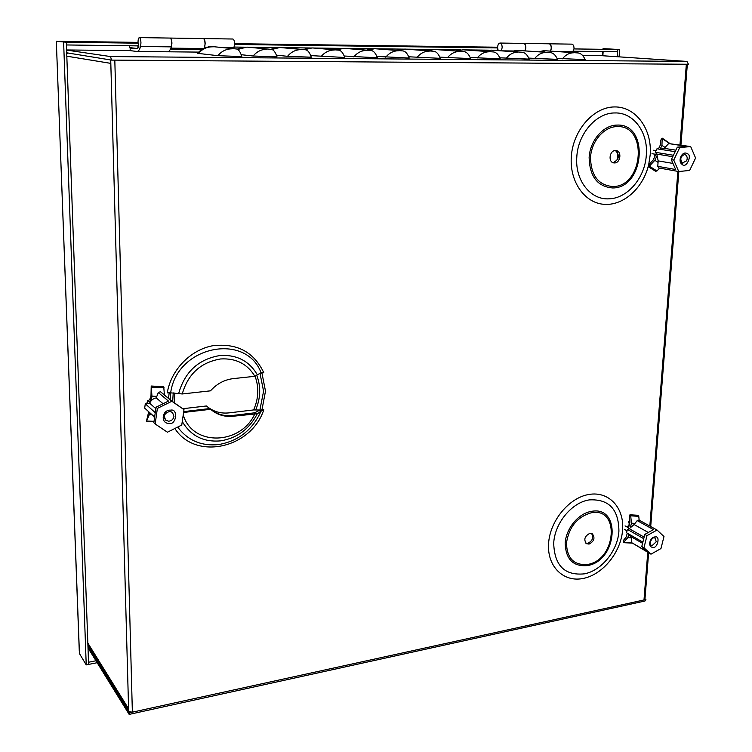 <?xml version="1.0" encoding="UTF-8"?>
<svg xmlns="http://www.w3.org/2000/svg" width="752" height="752" viewBox="0 0 752 752"><rect width="100%" height="100%" fill="white"/><g stroke="black" fill="none" stroke-linecap="round" stroke-linejoin="round"><path stroke-width="1.13" d="M550.624 51.127L551.357 48.316C551.348 45.609 550.614 44.105 549.157 43.804L549.092 43.804M572.46 52.565L574.02 48.617C574.02 45.938 573.287 44.443 571.802 44.142L549.157 43.804M615.446 150.532C620.024 155.448 619.253 159.49 613.134 162.676L613.021 162.676M615.409 150.532L616.17 150.579C622.045 151.227 620.503 163.062 614.572 162.94L613.745 162.883C607.907 162.188 609.487 150.381 615.409 150.532M591.598 533.497C593.77 537.708 592.491 540.979 587.744 543.301L585.855 543.198M589.765 533.403L592.294 533.798C595.283 537.859 594.202 541.29 589.051 544.091L586.466 543.677C583.514 539.598 584.614 536.176 589.765 533.403M183.582 412.463L210.682 409.285L212.12 410.498C218.306 415.179 225.403 417.087 233.421 416.213L257.325 413.75L261.047 411.222L258.444 410.395L261.922 409.972L265.494 391.143L261.931 372.983L260.192 373.171M261.057 372.682C245.913 332.271 177.209 345.788 170.704 392.535L167.273 392.911C170.892 370.134 190.284 350.037 212.393 345.798C236.73 342.818 253.875 351.814 263.83 372.785L261.057 372.682L254.9 376.301L233.214 378.623C224.387 379.713 216.82 383.783 210.504 390.833L182.247 393.963L169.181 392.694L168.551 398.25M233.684 48.701L234.633 44.095C234.511 41.05 233.928 39.358 232.876 39.019L203.378 38.578M204.337 48.231L205.174 43.71C205.042 40.627 204.469 38.907 203.463 38.568M66.599 49.961L130.199 50.628L136.967 51.484C138.387 51.456 139.59 49.792 140.577 46.492L140.953 42.855C140.784 39.696 140.257 37.948 139.346 37.6L170.112 38.07C171.071 38.408 171.616 40.138 171.766 43.259L171.353 46.868C170.281 50.13 169.003 51.775 167.499 51.803L167.32 51.785M139.346 37.6C138.49 37.873 138.048 39.518 138.039 42.544L138.932 47.15L136.873 48.795L130.134 47.978L130.199 50.628M501.302 50.826L502.148 47.658C502.12 44.904 501.405 43.372 500.005 43.052C498.632 43.287 497.824 44.716 497.58 47.357L498.134 50.6M500.005 43.052L523.561 43.409C524.99 43.719 525.714 45.242 525.723 47.968L524.981 50.882M128.752 711.721L87.928 645.761M644.972 598.94L645.921 599.541L645 600.989L129.175 714.391L88.003 647.904M518.664 50.497L550.332 52.602C553.303 52.913 555.681 55.169 557.486 59.37L528.759 58.111M463.129 49.811L493.359 51.944C496.198 52.255 498.491 54.567 500.249 58.863L470.15 57.472M405.065 49.096L433.697 51.258C436.386 51.568 438.576 53.928 440.277 58.336L408.693 56.776M344.284 48.354L371.131 50.534C373.65 50.854 375.737 53.27 377.363 57.782L344.19 56.015M280.599 47.573L305.444 49.773C307.784 50.102 309.739 52.574 311.3 57.199L287.537 56.315L276.398 55.159M241.824 56.588L217.854 55.686L198.5 53.439L197.503 53.223L200.812 50.205C206.584 47.404 209.404 46.314 209.253 46.915L214.179 46.756L236.41 48.974C238.544 49.303 240.349 51.841 241.824 56.588M198.547 52.104L167.715 51.794M66.599 50.093L110.525 56.56L111.54 60.104L114.812 60.122L132.371 712.172L128.78 711.589L129.513 712.802L643.994 599.964L647.763 552.316M679.968 144.939L686.35 64.249L688.456 64.268L686.943 61.42L600.406 55.592L582.546 55.404M247.596 47.169L271.359 49.378C273.606 49.707 275.486 52.217 276.999 56.898L253.133 56.005L241.195 54.699M312.823 47.968L338.691 50.158C341.126 50.478 343.147 52.922 344.736 57.49L310.726 55.601M375.022 48.73L402.79 50.901C405.394 51.221 407.537 53.608 409.201 58.064L376.837 56.4M434.43 49.463L463.881 51.606C466.644 51.916 468.891 54.247 470.611 58.609L439.788 57.133M491.206 50.158L522.17 52.273C525.075 52.584 527.415 54.868 529.201 59.126L499.798 57.801M545.529 50.826L577.856 52.922C580.882 53.223 583.308 55.46 585.141 59.615L557.063 58.412M66.702 52.809L110.723 59.972L128.677 711.73M200.728 49.5L201.433 49.294M177.679 427.08C187.784 440.484 201.442 446.312 218.663 444.564C238.356 441.095 252.484 429.984 261.047 411.222L263.802 409.746L259.412 410.498M654.625 154.132L654.691 156.82M629.499 524.116L627.196 527.086M150.654 397.902L146.377 403.636M259.976 373.293L263.585 391.2L259.872 410.047L255.05 412.604L257.325 413.75C249.373 429.044 237.2 438.068 220.797 440.841C203.679 442.392 190.839 435.953 182.266 421.543M648.619 552.814L644.943 599.269L643.994 599.964L645.921 599.541M110.619 59.963L111.54 60.104M129.137 714.4L129.513 712.802M133.16 48.015L130.134 47.978M183.225 414.916C192.531 446.848 241.11 444.996 254.937 413.619L253.96 412.895L255.05 412.604M211.585 410.066C217.685 414.531 224.651 416.335 232.471 415.489L253.96 412.895M210.682 409.285L209.77 408.562L183.704 411.617M259.872 410.047L261.922 409.972M259.055 410.009L253.631 409.934L229.069 412.867C221.107 413.722 214.057 411.823 207.909 407.17L206.415 405.977M182.877 408.703L206.48 405.967L207.909 407.17M66.74 53.806L68.291 53.054M200.399 50.506L200.38 49.5L170.441 49.162M497.439 50.553L497.805 49.66M497.476 49.66L496.884 50.271M523.608 43.419L523.683 43.419C525.112 43.729 525.827 45.242 525.845 47.978L525.093 50.892M550.511 51.117L551.235 48.316C551.235 45.609 550.502 44.105 549.045 43.795L523.683 43.419M170.892 48.147L203.491 48.523C204.45 48.26 204.958 46.662 205.023 43.701C204.882 40.617 204.318 38.907 203.303 38.568L170.272 38.07C171.221 38.408 171.776 40.147 171.926 43.268L170.995 47.884M496.846 50.271L492.626 50.215M489.148 50.177L464.52 49.876M461.004 49.829L435.775 49.519M432.231 49.482L406.371 49.162M402.79 49.124L376.282 48.795M372.672 48.748L345.497 48.419M341.85 48.372L313.988 48.034M310.294 47.987L281.718 47.639M277.986 47.592L248.668 47.235M244.889 47.188L234.304 47.056M129.335 45.778L129.382 47.564L137.785 48.579L138.095 45.176L137.738 45.881L66.42 44.96M201.837 49.124L202.232 48.504M603.019 48.636L617.58 49.5L617.43 51.747L573.372 51.211M66.317 42.234L88.595 664.43L86.226 664.9L79.439 653.554L56.438 44.321L56.409 41.275L66.317 42.234L56.409 41.275M79.336 650.583L79.355 651.147M617.806 49.5L603.311 48.636L619.582 49.529L617.806 49.5L617.326 56.738M86.226 664.9L63.619 42.197M619.582 49.529L619.093 56.851M138.067 43.184L66.655 42.234L59.286 41.341M66.655 42.234L66.759 45.007M617.58 49.5L574.002 48.927M497.57 47.921L234.633 44.453M88.492 661.675L88.811 662.192L95.927 660.782M88.576 663.837L88.811 662.192M88.886 664.364L97.121 662.719M483.583 50.111L483.536 51.239M170.591 410.15L170.422 410.141C161.971 409.727 160.392 423.348 168.692 423.385L168.862 423.395C176.259 425.707 178.553 408.308 170.591 410.15M151.998 414.709L149.366 414.596L146.386 421.43L148.717 411.748M171.86 401.258L183.996 409.633L181.758 425.03L167.433 432.221L155.175 423.978L157.365 408.411L171.86 401.258L160.439 391.707L158.296 392.525L156.247 397.883C153.182 398.551 150.983 400.318 149.639 403.194L145.286 403.777L144.685 408.11L154.63 417.078M160.439 391.707L172.17 401.267L183.996 409.633M158.296 392.525L168.467 401.089L156.021 407.227L157.365 408.411M156.021 407.227L153.831 422.746L155.175 423.978M156.247 397.883L163.081 403.749M154.179 416.674L154.282 419.531M149.639 403.194L155.814 408.646M145.286 403.777L155.25 412.66M151.331 400.6L151.951 396.154L156.811 396.398M149.366 414.596L149.648 412.585M150.024 402.386L151.011 395.355L151.218 386.02L151.951 396.154M151.218 386.02L163.72 386.697L164.406 394.781M147.702 400.318L150.024 402.395M147.881 400.506L147.458 403.486M655.312 536.956L655.199 536.956C649.813 536.646 647.378 547.259 652.717 547.287L652.821 547.287C657.342 549.082 660.623 535.509 655.312 536.956M631.201 537.802L627.864 537.633L623.305 542.596L623.652 540.143L626.36 536.768L627.253 533.187M632.028 542.944L631.379 542.991M657.051 530.028L663.988 536.533L660.952 548.556L650.978 554.177L643.966 547.757L646.993 535.631L657.051 530.028L638.862 519.999L637.198 520.6L634.105 524.529L629.255 528.703L627.384 529.389L626.548 532.783L642.875 542.126M637.198 520.6L653.45 529.596L644.812 534.399L646.993 535.631M644.812 534.399L641.785 546.497L643.966 547.757M641.785 546.497L647.829 552.024L631.708 542.681L650.978 554.177M634.105 524.529L648.29 532.463M631.097 536.731L631.708 542.681M629.255 528.703L644.126 537.125M642.584 543.32L630.533 536.411L628.681 534.005M627.384 529.389L643.74 538.686M630.571 526.729L631.454 523.185L634.998 523.392M627.864 537.633L628.728 534.146M628.268 529.06L629.941 522.339L629.405 517.113L629.95 514.791L630.693 515.834L631.454 523.185M629.95 514.791L638.016 515.289L638.768 516.333L639.172 520.168M629.791 522.913L628.55 521.747M628.399 522.546L629.584 523.759M625.062 525.883L628.569 527.866M626.971 530.809L624.235 529.248M687.272 153.709L687.168 153.652C682.149 150.287 677.12 161.398 682.167 164.387L682.271 164.453C686.097 169.059 692.667 154.95 687.272 153.709M658.047 162.385L654.832 160.317L649.352 166.136L648.149 166.559L649.277 164.171L653.168 160.026L656.289 153.483M659.645 168.11L656.938 170.977L655.584 171.249M675.146 151.688L656.975 148.793L655.302 152.299L656.797 154.085L658.16 160.881L657.774 166.342L675.644 169.51L671.329 159.687L673.754 160.091L679.742 147.552L690.684 146.565L695.591 158.014L689.65 170.441L678.755 171.531L673.754 160.091M664.129 148.37L659.852 149.253M690.684 146.565L668.641 143.576L664.326 148.163M668.641 143.576L686.717 146.33L677.308 147.176L679.742 147.552M677.308 147.176L671.329 159.687M678.755 171.531L658.771 167.959L657.774 166.342M672.965 163.419L658.16 160.881M672.749 156.717L656.797 154.085M660.228 148.999L661.948 145.418L665.012 147.43M673.444 155.26L655.302 152.299M654.832 160.317L656.571 156.679M658.414 149.028L660.265 145.155L660.604 140.427L662.164 138.114L661.948 145.418M662.164 138.114L669.938 143.519M653.657 150.231L656.045 150.616M655.885 154.339L652.003 153.69M591.072 511.445C621.716 504.959 617.542 560.907 587.453 565.579C573.184 566.792 565.758 559.338 565.175 543.217C565.974 528.6 578.25 513.588 591.072 511.445M587.688 564.432C616.405 559.986 620.362 506.585 591.147 512.808C577.179 516.962 568.954 527.058 566.453 543.094C566.999 558.463 574.077 565.57 587.688 564.432M589.23 499.901C571.699 502.458 554.506 523.392 553.707 543.376C554.487 565.589 564.686 575.75 584.313 573.851C601.581 570.702 617.824 550.52 618.915 531.1C618.717 509.226 608.819 498.82 589.23 499.901M622.6 529.934C624.395 507.816 608.941 490.943 588.957 494.459C568.991 497.636 549.721 521.051 548.565 543.856C547.108 566.717 563.756 582.659 583.392 578.41C603.01 574.49 621.086 552.006 622.6 529.934M616.941 125.086C649.606 123.29 644.774 188.122 612.73 187.962C597.52 186.712 589.653 176.57 589.126 157.525C590.066 140.492 603.264 125.18 616.941 125.086M612.993 186.552C643.571 186.712 648.168 124.851 617.007 126.59C603.969 126.693 591.401 141.282 590.499 157.516C590.997 175.667 598.498 185.349 612.993 186.552M614.92 112.95C596.233 112.64 577.743 134.006 576.784 157.337C575.017 180.696 590.781 200.248 609.223 198.81C627.629 198.312 645.009 177.707 646.306 155.156C648.356 132.596 633.701 112.283 614.92 112.95M648.741 164.406L650.198 154.893C652.266 129.316 635.966 106.596 614.638 106.934C593.347 106.887 572.629 130.792 571.266 157.365C569.762 181.73 584.445 202.542 603.395 204.271C622.327 206.227 642.058 189.438 648.196 166.577M178.675 393.503C184.795 371.761 198.613 359.089 220.129 355.499C236.861 354.577 249.25 361.007 257.306 374.769M254.9 376.301C247.342 363.855 235.921 358.074 220.646 358.958C200.803 362.276 188.009 373.941 182.247 393.963M234.126 47.62L221.285 47.47M207.195 47.301L204.704 47.263M171.353 46.868L140.577 46.492M686.943 61.42L110.525 56.56M501.518 50.835L513.456 50.986M87.834 643.073L128.601 708.816M110.713 63.356L66.825 56.193M263.802 409.746C251.441 448.079 195.783 461.032 174.849 428.499M649.841 526.052L677.881 171.371M686.35 64.249L114.812 60.122M233.421 416.213L232.471 415.489M170.121 399.566L170.826 392.553M173.223 392.845L172.687 401.624M255.718 409.859C260.653 398.043 260.991 386.509 256.752 375.286M174.398 402.809L174.802 393.033M255.06 376.235C259.12 387.233 258.641 398.466 253.631 409.934M556.311 51.503L573.09 51.7M214.179 46.756L236.41 48.974M231.973 48.814C226.343 48.871 221.633 51.164 217.854 55.686M212.186 46.831C206.715 46.878 202.156 49.087 198.5 53.439M248.01 47.169L271.359 49.378M266.951 49.218C261.452 49.284 256.846 51.54 253.133 56.005M246.148 47.244L237.735 49.463M281.032 47.573L305.444 49.773M301.054 49.613C295.686 49.679 291.184 51.907 287.537 56.315M279.293 47.649L271.782 49.453M313.274 47.968L338.691 50.158M334.32 50.008C329.085 50.064 324.676 52.264 321.085 56.616M311.657 48.043L304.569 49.698M344.754 48.354L371.131 50.534M366.779 50.384C361.665 50.44 357.35 52.621 353.825 56.917M343.26 48.429L336.511 49.97M375.521 48.739L402.79 50.901M398.457 50.751C393.465 50.807 389.245 52.96 385.776 57.208M374.129 48.814L367.7 50.252M405.572 49.106L433.697 51.258M429.383 51.108C424.513 51.164 420.377 53.289 416.965 57.49M404.294 49.181L398.156 50.534M434.957 49.463L463.881 51.606M459.594 51.456C454.838 51.512 450.777 53.618 447.421 57.763M433.772 49.538L427.907 50.816M463.683 49.811L493.359 51.944M489.101 51.794C484.448 51.86 480.472 53.937 477.172 58.036M462.602 49.895L456.972 51.089M491.77 50.158L522.17 52.273M517.931 52.132C513.39 52.189 509.489 54.247 506.237 58.299M490.783 50.234L485.397 51.371M519.247 50.497L550.332 52.602M546.112 52.461C541.666 52.518 537.849 54.548 534.644 58.562M518.354 50.572L513.174 51.653M546.131 50.826L577.856 52.922M573.654 52.781C569.311 52.837 565.57 54.849 562.411 58.816M545.322 50.901L540.35 51.926M202.203 49.303L170.544 48.946L202.203 49.303M88.783 649.173L88.05 649.314M602.747 51.568L602.484 55.733M602.86 55.761L603.132 51.568M497.589 47.216L234.624 43.682L497.589 47.216M59.38 41.322L138.039 42.375L59.389 41.322M88.069 649.719L88.999 649.531M169.961 411.382L172.49 412.416L173.956 416.505C173.261 419.409 171.447 420.97 168.514 421.205L165.619 420.124L164.199 416.082M146.903 421.045L154.028 421.336M151.641 387.186L164.152 387.863M656.242 541.788L652.247 545.463L651.147 545.172C648.6 545.2 651.467 537.05 654.315 537.877L655.095 538.075L656.242 541.788M654.522 537.849L655.095 538.075M624.122 542.389L631.812 542.765M630.693 515.834L638.768 516.333M682.863 163.25L682.13 162.968C679.799 158.973 680.616 156.153 684.593 154.517L685.561 154.874C687.272 156.256 687.638 158.23 686.651 160.796L682.252 163.071M649.352 166.136L656.938 170.977M662.418 138.772L669.647 143.529M167.499 51.803L136.967 51.484M687.337 64.258L680.936 145.089M678.84 171.522L650.706 526.532M261.922 372.654L260.944 372.748M128.611 709.409L87.852 643.618M237.19 49.181C244.776 46.267 242.351 47.78 244.174 47.235L247.831 47.16M270.87 49.331C277.958 46.784 275.514 48.137 277.347 47.63L280.844 47.564M303.526 49.604C310.322 47.226 307.878 48.504 309.768 48.015L313.076 47.959M335.392 49.876C341.925 47.667 339.5 48.871 341.38 48.401L344.557 48.344M366.497 50.149C372.898 48.062 370.332 49.228 372.249 48.777L375.314 48.72M396.877 50.431C403.053 48.476 400.506 49.576 402.414 49.143L405.366 49.096M426.553 50.713C432.541 48.842 430.83 49.829 432.475 49.472L434.741 49.453M455.552 50.986L463.458 49.801M483.903 51.268L491.535 50.149M511.614 51.54C518.786 49.67 515.402 50.863 519.012 50.487M538.723 51.813C546.413 49.942 543.01 51.192 545.896 50.816M56.438 44.321L79.27 650.884M165.619 420.124C163.156 415.884 164.556 412.989 169.811 411.438L172.49 412.416M146.508 421.487L153.963 421.797M623.558 542.681L631.624 543.076M663.574 148.247L675.869 150.184M648.149 166.559L655.735 171.39M617.881 159.001L617.401 152.026"/></g></svg>

